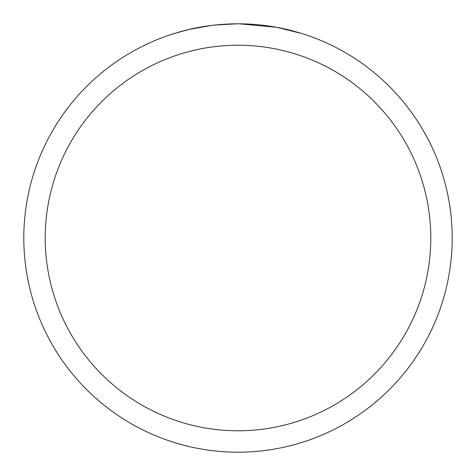 <?xml version="1.0" encoding="UTF-8"?>
<svg xmlns="http://www.w3.org/2000/svg" width="476" height="476" viewBox="0 0 476 476"><rect width="100%" height="100%" fill="white"/><g stroke="black" fill="none" stroke-linecap="round" stroke-linejoin="round"><path stroke-width="0.71" d="M238 45.22A192.78 192.78 0 0 1 430.78 238A192.78 192.78 0 0 1 238 430.78A192.78 192.78 0 0 1 45.22 238A192.78 192.78 0 0 1 238 45.22M238 23.8A214.2 214.2 0 0 1 452.2 238A214.2 214.2 0 0 1 238 452.2A214.2 214.2 0 0 1 23.8 238A214.2 214.2 0 0 1 238 23.8M276.05 27.209L239.071 23.806L243.028 23.86M247.234 24.002L251.81 24.246M277.062 27.394L301.635 33.475M242.272 23.842L245.247 23.925M264.376 25.43L265.281 25.543M213.843 25.168L205.977 26.21M174.371 33.475L188.728 29.548L211.231 25.484M222.298 24.377L225.707 24.157M236.929 23.806L214.849 25.055M217.05 24.829L220.596 24.508M221.453 24.443L228.373 24.02"/></g></svg>
